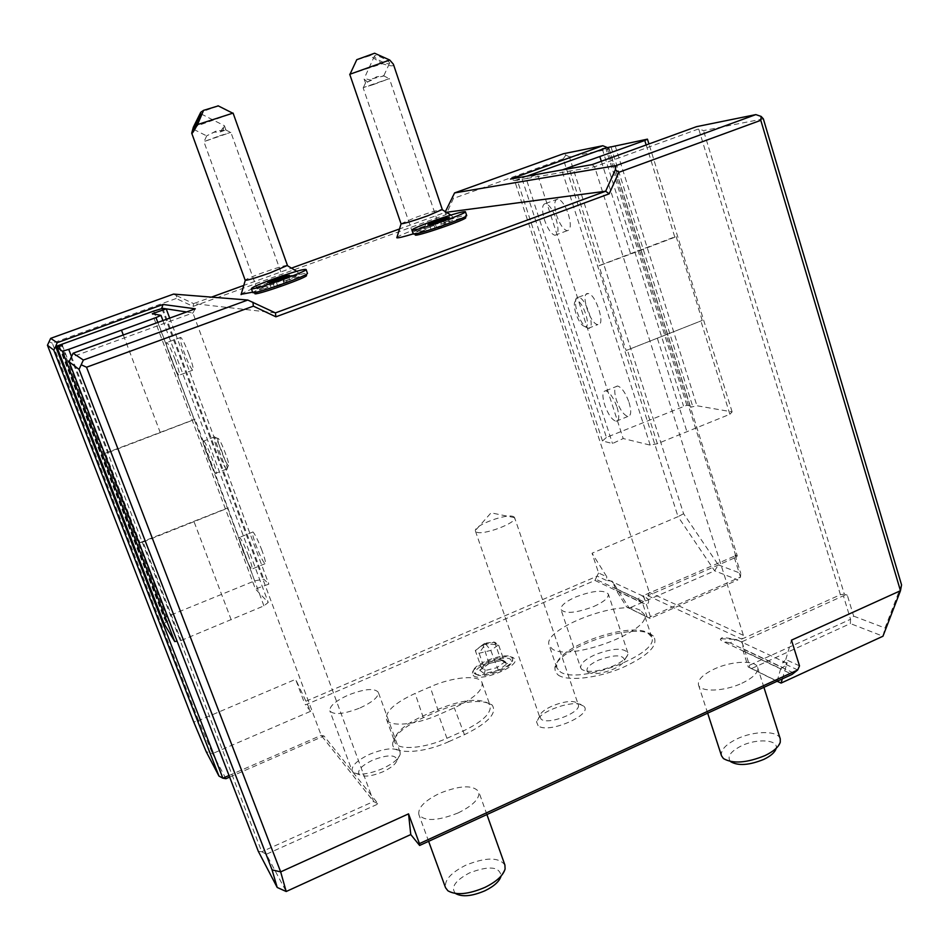 <?xml version="1.0" encoding="UTF-8"?>
<svg xmlns="http://www.w3.org/2000/svg" width="949" height="949" viewBox="0 0 949 949"><rect width="100%" height="100%" fill="white"/><g stroke="black" fill="none" stroke-linecap="round" stroke-linejoin="round"><path stroke-width="0.71" stroke-dasharray="4.75 3.56" d="M607.289 147.534L609.068 149.123L569.4 156.905L683.6 513.741L718.31 564.869L714.621 570.823L629.199 608.119L650.148 618.463L737.907 579.875L714.621 570.823L678.037 516.647L592.046 553.231L606.814 576.802L598.617 573.018L592.046 553.231M718.31 564.869L740.789 573.386L740.493 577.063L650.421 616.66L649.175 618.048L626.684 607.028L616.221 590.325L612.307 581.215L606.34 580.373L606.814 576.802M614.3 584.382L629.199 608.119L626.684 607.028M598.617 573.018L596.838 576.316L304.107 702.011L295.625 679.318L198.59 720.588L212.529 753.601L310.655 711.287L295.625 679.318M606.34 580.373L597.241 576.126M173.56 294.095L176.633 295.673L176.182 298.496L193.11 306.408L446.054 214.616L453.397 198.471L563.231 158.839L678.037 516.647L683.6 513.741M176.182 298.496L52.314 343.194L198.59 720.588L193.75 722.059M569.4 156.905L563.457 153.726M563.231 158.839L565.545 155.494M609.068 149.123L737.278 555.829L734.989 555.011L733.957 556.375L740.493 577.063L737.907 579.875M649.175 618.048L650.148 618.463M616.221 590.325L642.473 602.829L644.478 598.522L642.746 595.877L648.286 599.246L645.059 596.957M596.838 576.316L594.987 580.432L305.471 704.893L304.107 702.011M613.623 583.315L611.761 581.452M310.655 711.287L305.471 704.893M225.945 778.714L212.529 753.601L206.182 751.655M48.909 341.699L52.314 343.194M176.633 295.673L193.584 303.609L193.11 306.408M398.58 229.29L445.022 212.457L446.054 214.616M275.412 312.897L193.584 303.609L211.449 297.132M242.837 285.756L291.995 267.926M453.397 198.471L452.376 196.277M447.003 212.196L445.022 212.457L445.532 211.33M607.052 147.581L736.246 557.193L647.859 595.735L649.341 592.425L514.583 180.607L521.784 178.009L606.423 437.406L686.839 405.259L692.675 406.291L690.611 407.24L696.91 405.745L732.118 411.89L729.876 414.274L657.384 443.693L650.195 445.105L623.196 438.545L612.485 443.515L602.485 440.977L606.423 437.406M737.278 555.829L736.246 557.193M602.271 148.91L683.505 405.982M526.944 176.146L517.217 180.156L526.161 178.614L537.502 174.355L623.196 438.545M763.352 118.862L703.517 130.594L698.689 128.898L594.608 166.775L526.161 178.614L612.485 443.515M650.195 445.105L561.796 170.061L537.502 174.355M568.415 214.296C571.286 224.64 570.847 230.121 567.099 230.726C563.303 229.48 559.815 224.403 556.648 215.494C553.753 205.174 554.18 199.67 557.965 199.005C561.749 200.239 565.224 205.34 568.415 214.296M629.057 402.447C631.583 411.332 631.192 416.006 627.87 416.469C623.695 415.069 619.863 409.612 616.399 400.087C613.849 391.202 614.24 386.516 617.585 386.006C621.737 387.382 625.569 392.862 629.057 402.447M597.906 324.594L597.811 324.582C590.171 324.416 579.981 292.66 587.882 293.538L588.107 293.549C595.83 293.704 605.996 326.029 597.906 324.594M561.796 170.061L562.449 169.859M608.772 147.617L690.611 407.24M610.99 146.917L692.675 406.291M615.118 145.6L696.91 405.745M732.118 411.89L648.938 143.963M702.224 320.442L676.103 236.384L598.961 265.696L626.162 350.501L702.224 320.442L626.162 350.501M646.162 144.972L674.846 237.238L676.103 236.384M729.876 414.274L701.026 321.462M657.491 338.674L687.017 431.937M657.384 443.693L627.431 350.205M601.334 161.259L630.694 254.024L600.231 265.352L569.246 168.661M600.231 265.352L598.961 265.696M674.846 237.238L630.694 254.024M686.839 405.259L605.616 147.866M647.859 595.735L741.727 639.116L743.387 635.344L594.608 166.775L592.093 164.616M602.485 440.977L517.217 180.156L514.583 180.607L510.467 179.064M743.387 635.344L649.341 592.425M556.055 218.863C558.949 229.231 558.558 234.7 554.88 235.281C551.144 234 547.68 228.899 544.501 219.99C541.571 209.646 541.962 204.154 545.663 203.513C549.388 204.782 552.852 209.895 556.055 218.863M617.075 407.287C619.626 416.184 619.27 420.846 616.02 421.285C611.903 419.849 608.095 414.369 604.62 404.82C602.046 395.935 602.401 391.249 605.676 390.774C609.768 392.186 613.576 397.69 617.075 407.287M585.035 326.693L582.852 325.602C577.443 321.486 572.081 304.499 575.236 301.414L576.624 300.774C582.852 300.382 591.761 327.891 585.035 326.693M594.987 580.432L642.295 602.971C647.432 605.035 649.436 603.789 648.286 599.246M229.622 777.101L324 735.973L378.188 803.91L266.301 854.266L286.195 891.502M781.086 683.078L751.62 668.535L850.387 623.564L850.529 619.282L853.661 616.138L847.315 595.225L843.388 595.782L741.584 641.927L738.583 640.528C727.029 637.455 721.133 636.874 720.896 638.784C719.805 639.282 720.469 640.148 722.889 641.382L792.13 674.371M847.315 595.225L844.337 594.157L703.517 130.594M741.727 639.116L840.423 594.715L844.337 594.157M733.957 556.375L642.746 595.877M538.107 725.7L536.6 722.011C537.229 711.904 574.572 698.666 582.971 705.57L583.576 706.056C594.43 714.289 547.715 734.585 538.107 725.7M473.397 675.641C480.882 682.722 522.84 664.858 514.109 658.392L513.682 658.048C506.98 652.402 472.649 664.858 472.329 673.078L473.397 675.641M448.687 741.691L464.441 734.68C488.391 722.865 497.584 712.948 492.045 704.905C481.523 698.867 463.61 700.92 438.319 711.062L423.313 717.669C405.259 725.961 395.081 734.277 392.803 742.616C389.897 754.597 420.988 754.431 448.687 741.691L446.92 738.298L462.661 731.299C482.175 721.952 491.345 713.434 490.17 705.771L488.605 703.47C478.806 697.812 462.009 699.757 438.201 709.283L423.171 715.89C406.196 723.696 396.646 731.489 394.547 739.259L394.796 742.059C397.026 750.6 423.717 748.88 446.92 738.298L438.497 714.763C415.199 725.285 388.532 727.278 386.421 719.069C385.567 711.24 395.116 702.699 415.093 693.446L430.182 686.874C452.946 676.708 479.743 674.395 482.104 682.806C483.183 690.184 473.919 698.523 454.298 707.8L438.497 714.763M558.261 675.119C567.372 681.489 596.802 678.393 621.82 667.966C648.701 655.593 659.211 644.929 653.363 635.984L650.777 634.193C631.405 622.402 556.161 648.867 554.88 668.013L555.379 671.975L558.261 675.119M458.13 812.937C473.053 805.523 479.945 798.5 478.818 791.857C473.195 784.728 460.182 785.203 439.778 793.281C424.808 800.576 417.821 807.658 418.841 814.515C424.322 821.632 437.418 821.11 458.13 812.937M593.825 606.482C604.015 601.808 608.843 597.656 608.321 594.038C603.778 589.531 592.864 590.527 575.592 597.04C565.367 601.678 560.491 605.853 560.954 609.566C565.367 614.086 576.328 613.054 593.825 606.482M741.916 683.244C753.304 677.716 758.536 672.461 757.622 667.467C755.819 659.84 731.667 660.848 714.395 668.974C702.912 674.454 697.61 679.757 698.464 684.881C700.054 692.355 724.265 691.607 741.916 683.244M360.122 707.907C372.755 702.011 378.817 696.791 378.283 692.248C374.381 687.883 364.345 688.832 348.176 695.107C335.507 700.943 329.398 706.186 329.837 710.86C333.657 715.238 343.752 714.253 360.122 707.907M229.006 775.511L321.189 735.356L324 735.973M153.691 311.07L254.688 580.859L166.466 616.838L61.175 344.511M161.888 308.579L321.189 735.356L373.598 801.49L378.188 803.91M164.011 623.54L168.685 620.456L165.968 621.441L59.55 346.409M71.424 356.349L108.506 452.448L105.339 453.231L139.894 542.662L143.074 542.009L181.093 640.516L177.083 641.168M181.093 640.516L263.917 605.877L268.247 602.449L255.423 588.997L152.315 313.728M254.688 580.859L263.834 579.187L268.84 584.133L255.423 588.997M58.98 346.646L164.165 618.475L166.466 616.838M164.165 618.475L165.968 621.441M168.685 620.456L62.314 345.258M169.681 318.129L268.84 584.133M162.931 320.572L268.247 602.449M248.579 556.055C244.688 545.96 241.698 539.708 239.646 537.312C238.401 536.92 239.445 541.31 242.766 550.467C246.645 560.491 249.611 566.707 251.699 569.151C252.944 569.59 251.9 565.213 248.579 556.055M175.185 359.754C171.567 350.335 168.827 344.558 166.977 342.459C165.624 342.186 166.882 347.393 170.737 358.07C174.331 367.429 177.06 373.171 178.922 375.306C180.286 375.65 179.041 370.466 175.185 359.754M203.644 440.965C200.203 438.141 212.564 471.226 215.72 473.314L215.755 473.349C219.433 476.789 206.929 443.124 203.738 441.036L203.644 440.965M157.819 322.435L194.201 419.624L195.043 419.161L263.917 605.877M105.339 453.231L195.043 419.161M139.894 542.662L228.199 507.774M108.506 452.448L194.201 419.624M160.334 432.756L123.287 334.985M143.074 542.009L227.392 508.308M231.236 619.839L194.094 521.843M262.019 550.622C258.128 540.55 255.115 534.334 252.98 531.974C251.663 531.618 252.648 536.019 255.945 545.165C259.801 555.165 262.814 561.369 264.973 563.765C266.289 564.169 265.305 559.78 262.019 550.622M186.585 311.972L192.92 312.945L373.598 801.49L261.746 851.739L258.318 851.336M162.754 308.318L263.834 579.187M189.088 354.618C185.482 345.211 182.718 339.457 180.796 337.381C179.349 337.156 180.547 342.364 184.367 353.028C187.949 362.376 190.702 368.093 192.635 370.205C194.094 370.501 192.908 365.306 189.088 354.618M218.223 438.462C215.174 436.125 225.565 464.002 228.246 465.413L228.436 465.496C230.832 466.694 221.698 441.914 218.59 438.806L218.223 438.462M266.301 854.266L261.746 851.739L70.89 357.358L192.92 312.945L195.304 308.805M396.836 237.475C398.497 235.993 405.294 233.063 417.24 228.685C438.735 221.105 450.989 217.582 454.013 218.104L440.822 224.296C454.346 219.765 462.543 217.511 465.413 217.523L466.457 215.352C463.563 215.34 455.164 217.641 441.285 222.256L439.482 221.212M426.042 223.561L423.835 228.602L413.301 233.584L415.448 234.664L426.077 229.67L413.242 233.869M241.093 294.32C243.146 292.553 251.046 289.148 264.783 284.095C285.495 276.764 297.108 273.431 299.611 274.083C298.982 275.139 293.656 277.618 283.621 281.545C296.1 277.357 303.609 275.293 306.159 275.352L307.203 273.134C304.629 273.075 296.966 275.163 284.214 279.409L278.674 277.084M268.294 280.845L265.898 286.076L252.825 292.209L255.044 293.288L268.14 287.179L252.624 292.173M840.423 594.715L698.689 128.898L696.483 126.68M901.55 584.881L885.014 628.013L882.961 636.221L850.387 623.564M853.661 616.138L885.014 628.013M777.101 681.275L780.707 668.654L743.079 650.729L742.877 644.632L749.437 665.237L850.529 619.282L843.388 595.782M742.877 644.632L741.584 641.927M741.881 641.477L742.545 643.564M797.706 669.947L782.51 662.841L784.823 662.188L786.507 662.853M780.707 668.654L786.436 665.035L785.974 662.604M799.509 665.866L785.784 659.519L782.51 662.841M785.784 659.519L791.478 640.148M782.332 678.867L786.436 665.035M786.685 664.193L787.172 662.544M749.437 665.237L749.271 667.455L748.275 667.04L743.079 650.729M751.62 668.535L749.271 667.455M777.029 681.24L748.275 667.04M440.822 224.296L441.285 222.256M423.835 228.602L426.077 229.67M400.846 223.786L415.698 217.404C430.834 212.066 439.695 209.444 442.293 209.515M437.833 220.5L435.935 219.966M349.73 74.307L382.364 63.713C390.668 66.371 394.333 66.537 393.372 64.2M374.558 53.227L369.885 55.742L382.364 63.713M389.28 63.63L389.387 63.571C391.901 62.195 376.836 54.247 374.653 55.801L374.57 55.849C372.103 57.248 387.014 65.125 389.28 63.63M369.885 55.742L356.682 59.882M371.462 80.285L364.286 78.423L364.084 79.087L367.607 82.112L365.602 82.765L371.462 80.285L376.468 76.786L383.704 75.991L372.411 78.731L367.607 82.112M372.898 84.734L363.36 87.569L389.41 78.601L372.898 84.734M429.114 227.44L438.296 223.383L421.653 228.223L412.424 232.28L429.114 227.44M449.091 217.38L448.474 218.756L444.274 219.587L445.722 223.869L431.012 229.421L429.553 225.127L448.474 218.756L449.921 223.062L445.722 223.869M443.385 219.931L444.666 225.447L449.921 223.062M432.637 223.549L433.693 224.32L435.152 228.638L444.666 225.447M428.343 224.391L429.553 225.127L434.535 222.908M436.303 227.036L434.867 222.801M431.012 229.421L435.152 228.638M283.621 281.545L284.214 279.409M265.898 286.076L268.14 287.179M287.44 265.423C285.222 265.257 276.823 267.748 262.256 272.897C251.414 276.871 245.661 279.338 245.02 280.299M193.323 127.249L233.086 113.097M218.27 105.897L200.749 112.267M220.453 131.875L224.249 125.671L222.968 130.488L225.886 129.906L220.453 131.875L214.142 132.208L206.609 135.861L216.704 130.76L222.968 130.488M219.575 135.814L230.88 132.35L203.893 141.638L219.575 135.814M267.796 284.166L257.096 288.887L272.909 284.285L283.573 279.587L267.796 284.166M285.234 277.238L283.419 278.033M289.315 275.459L288.686 276.871L285.293 277.405L286.847 281.758L271.129 287.677L269.563 283.312L288.686 276.871L290.252 281.26L286.847 281.758M282.553 278.413L284.071 283.976L290.252 281.26M271.675 282.067L272.885 282.814L274.463 287.215L284.071 283.976M268.437 282.553L269.563 283.312L274.89 280.987M277.333 284.949L275.803 280.679M271.129 287.677L274.463 287.215M226.538 469.15L226.503 469.114C223.205 467.086 210.915 434.049 214.486 436.801L214.925 437.216C218.626 440.929 229.622 470.751 226.764 469.257L226.538 469.15M734.989 555.011L740.789 573.386M644.169 597.597L643.564 595.758M650.421 616.66L644.478 598.522M647.171 617.135L642.473 602.829M514.607 517.656L491.06 512.84L475.366 530.515L476.386 531.998C482.483 535.936 517.608 522.733 514.607 517.656L578.261 704.633C582.069 712.189 547.893 725.522 541.049 719.128L539.827 716.198C540.278 708.168 570.313 697.515 576.968 703.031L583.576 706.056M578.261 704.633L577.443 703.423M514.334 517.193L513.492 516.624C507.193 513.16 474.808 524.951 475.366 530.515M474.393 673.41C479.992 678.938 512.614 667.242 512.757 659.674L511.618 657.171C505.449 651.963 473.693 663.481 473.409 671.05L474.393 673.41M476.291 674.122L476.493 674.288C481.653 679.365 511.511 668.654 511.665 661.69L510.621 659.389C503.789 653.742 469.126 668.559 476.291 674.122L474.18 673.232M479.696 670.172L488.972 663.446L502.816 660.089L507.585 663.446L498.32 670.255L484.287 673.636L479.696 670.172L481.333 667.669L489.055 662.07L500.609 659.27L504.571 662.058L496.849 667.716L485.153 670.528L481.333 667.669L475.307 650.516L482.531 644.893L485.58 643.837L484.642 643.386L482.531 644.893M484.287 673.636L485.153 670.528L479.103 653.256L485.58 643.837L490.799 650.397L498.32 670.255M507.585 663.446L506.042 663.398L504.571 662.058L498.569 644.822L485.58 643.837L487.252 642.853L484.832 643.446M502.816 660.089L501.76 660.374L500.609 659.27L494.654 642.153L487.252 642.853M488.972 663.446L483.088 644.988L475.307 650.516L479.103 653.256L490.799 650.397L498.569 644.822L494.654 642.153L483.088 644.988L484.642 643.386M559.874 671.512C576.826 685.581 660.658 654.003 651.69 637.064L647.562 632.758C629.187 621.619 557.81 646.779 556.648 664.822L556.861 667.918L559.874 671.512M640.172 610.29C620.29 598.807 541.535 629.045 549.174 645.391L552.128 648.831C568.866 662.188 652.983 630.611 644.229 614.383L640.172 610.29M504.915 865.061C498.996 857.054 485.947 857.101 465.769 865.215C451 872.665 444.262 880.174 445.544 887.706M455.473 893.484L455.413 893.436C450.502 887.351 455.235 880.494 469.613 872.855C489.174 865.512 499.672 866.556 501.084 875.986L505.093 868.964M587.775 672.07C585.26 668.772 588.771 664.834 598.309 660.231C614.133 654.478 622.9 654.43 624.596 660.089C623.671 663.09 619.887 666.127 613.268 669.187C601.441 673.861 592.947 674.822 587.775 672.07L581.773 669.46C588.19 672.888 598.819 671.667 613.671 665.807C621.975 661.963 626.708 658.179 627.858 654.454L627.799 652.651C623.066 647.526 612.141 648.214 594.999 654.739C584.892 659.472 580.124 663.885 580.729 667.977L560.954 609.566M581.773 669.46L580.729 667.977M780.256 738.856C778.192 730.422 753.992 730.635 736.934 738.927C725.605 744.514 720.469 750.137 721.513 755.795M723.435 758.559L730.671 761.691C726.661 756.899 730.232 751.632 741.383 745.878C757.112 738.132 779.105 739.674 776.068 748.631L780.268 742.189M359.564 774.752C356.682 770.742 361.094 765.855 372.791 760.102C387.75 754.467 395.84 754.479 397.062 760.161C395.899 764.028 391.154 767.907 382.85 771.81C371.937 776.258 364.179 777.231 359.564 774.752L353.289 772.391C359.019 775.487 368.734 774.254 382.435 768.678C392.862 763.779 398.794 758.939 400.217 754.147L400.098 752.142C396.006 747.195 385.946 747.871 369.908 754.17C357.405 760.113 351.462 765.653 352.079 770.802L329.837 710.86M353.289 772.391L352.079 770.802M578.214 297.239L576.553 298.022C572.757 301.746 579.175 322.079 585.675 327.025L588.297 328.33C596.28 329.825 586.055 297.464 578.451 297.262L578.214 297.239M643.529 601.63L615.854 588.522M608.677 580.112L642.603 595.925L637.645 599.056L595.201 578.937M637.645 599.056L642.295 602.971M743.221 648.855L782.972 667.681M738.583 640.528L735.843 639.365L730.303 642.971L793.542 672.948M730.303 642.971L722.889 641.382M464.441 734.68L454.298 707.8M438.319 711.062L430.182 686.874M423.313 717.669L415.093 693.446M252.98 531.974L239.646 537.312M720.896 638.784L735.843 639.365L784.823 662.188M454.013 218.104L450.894 215.055M389.387 63.571L383.704 75.991M365.484 82.777L364.084 79.087M365.602 82.765L363.36 87.569M374.57 55.849L364.202 78.47M383.337 75.659L389.137 78.613M438.296 223.383L437.75 221.793M437.37 220.654L389.41 78.601M412.424 232.28L363.135 87.735M299.611 274.083L296.693 271.284M193.774 129.408L206.609 135.861M225.886 129.906L224.462 125.731M225.471 129.799L230.583 132.362M201.152 113.951L224.474 125.754M206.716 135.826L204.13 141.472M257.096 288.887L203.893 141.638M283.573 279.587L230.88 132.35M264.973 563.765L251.699 569.151M180.796 337.381L166.977 342.459M192.635 370.205L178.922 375.306M218.59 438.806L214.925 437.216M228.436 465.496L226.764 469.257M214.593 436.872L203.738 441.036M226.503 469.114L215.72 473.314M539.827 716.198L536.6 722.011M475.425 531.049L539.934 717.658M512.009 657.479L514.109 658.392M511.665 661.69L512.757 659.674M473.409 671.05L472.329 673.078M506.042 663.398L501.76 660.374M502.531 660.255L489.091 663.517M489.126 663.517L480.206 670.006M497.015 644.335L493.527 641.963M482.104 682.806L490.17 705.771M488.605 703.47L492.045 704.905M386.421 719.069L394.796 742.059M394.547 739.259L392.803 742.616M649.994 634.454L653.363 635.984M556.648 664.822L554.88 668.013M556.861 667.918L549.174 645.391M651.69 637.064L644.229 614.383M486.908 814.562L478.818 791.857M428.628 841.336L418.841 814.515M455.413 893.436L447.892 890.791M627.799 652.651L608.321 594.038M624.596 660.089L627.858 654.454M763.909 687.325L757.622 667.467M707.657 713.162L698.464 684.881M400.098 752.142L378.283 692.248M397.062 760.161L400.217 754.147M554.88 235.281L567.099 230.726M545.663 203.513L557.965 199.005M616.02 421.285L627.87 416.469M605.676 390.774L617.585 386.006M582.852 325.602L585.675 327.025M575.236 301.414L576.553 298.022M578.451 297.262L588.107 293.549M588.202 328.318L597.811 324.582"/><path stroke-width="1.42" d="M218.946 776.057L53.785 350.086L47.45 345.258L193.75 722.059L206.182 751.655L218.946 776.057L222.873 778.192L225.945 778.714L229.622 777.101M47.45 345.258L50.653 338.354L57.201 342.696L163.074 304.475L195.304 308.805L73.097 353.218L83.37 360.039L247.784 300.038L275.412 312.897L275.91 316.812L253.371 306.147L252.909 302.233M247.784 300.038L173.56 294.095L50.653 338.354M211.449 297.132L242.837 285.756M291.995 267.926L398.58 229.29M445.532 211.33L454.583 192.92L615.996 165.648L755.855 114.604L696.483 126.68L592.093 164.616L510.467 179.064L602.805 145.731L607.289 147.534M602.805 145.731L563.457 153.726L454.583 192.92M526.944 176.146L607.052 147.581M646.162 144.972L644.774 140.488L647.443 139.147L610.99 146.917M644.774 140.488L562.449 169.859M610.954 146.81L602.271 148.91M648.938 143.963L647.443 139.147M569.246 168.661L568.985 167.854M599.898 156.763L601.334 161.259M253.371 306.147L86.537 367.227L280.667 871.882L286.195 891.502L410.775 834.562L419.624 845.464L792.13 674.371L797.706 669.947L799.509 665.866L791.478 640.148L900.459 590.717L882.961 636.221L781.086 683.078L782.332 678.867M53.785 350.086L55.659 346.504L222.873 778.192L229.006 775.511M163.074 304.475L161.733 308.164L162.754 308.318L153.691 311.07L161.888 308.579M57.201 342.696L55.659 346.504L61.175 344.511L58.589 345.626L59.49 346.243L62.314 345.258L57.094 347.441L62.432 351.237L68.719 349.362L156.004 317.595L160.986 315.365L152.315 313.728L166.217 308.852L169.681 318.129M57.094 347.441L164.011 623.54L174.723 641.56L177.083 641.168M153.691 311.07L61.175 344.511M162.754 308.318L186.585 311.972M160.986 315.365L162.931 320.572M156.004 317.595L157.819 322.435M68.719 349.362L71.424 356.349M123.287 334.985L121.496 330.228M62.432 351.237L174.723 641.56M447.003 212.196L605.652 191.224L275.412 312.897M465.413 217.523C471.072 218.199 411.332 238.685 415.448 234.664M396.836 237.475L396.812 237.772C397.892 238.175 403.372 236.882 413.242 233.869M306.159 275.352C312.15 276.005 250.856 297.512 255.044 293.288M241.093 294.32L252.624 292.173M615.355 169.729L618.878 172.291L609.175 193.821L605.652 191.224L615.355 169.729L615.996 165.648M763.352 118.862L761.145 116.43L760.801 120.321L900.459 590.717L901.55 584.881L763.352 118.862M755.855 114.604L761.145 116.43M419.624 845.464L419.446 843.614L797.196 670.219M419.446 843.614L408.544 813.862L410.775 834.562M286.195 891.502L277.203 887.457L272.066 869.877L280.667 871.882L408.544 813.862M609.175 193.821L275.91 316.812M618.878 172.291L760.801 120.321M73.097 353.218L69.123 361.806L258.318 851.336L277.203 887.457M83.37 360.039L79.052 369.386L272.066 869.877M69.123 361.806L79.052 369.386M86.537 367.227L81.484 364.902M781.086 683.078L777.101 681.275M411.937 230.073L413.218 233.834C412.459 236.574 468.901 217.214 466.683 215.482L465.413 211.71C463.005 211.33 453.183 214.083 435.935 219.966L426.042 223.561C416.872 227.072 412.163 229.243 411.937 230.073C411.154 232.742 467.608 213.359 465.413 211.71M427.56 215.862C413.574 220.809 404.737 223.478 401.059 223.869L349.73 74.307L389.719 60.024L393.372 64.2L442.293 209.515L427.56 215.862M439.482 221.212L437.833 220.5M389.719 60.024L374.558 53.227L356.777 59.68L350.122 73.998M433.966 221.805L427.963 224.474L432.637 223.549L449.352 217.262L433.966 221.805L434.535 222.908M444.595 218.223L444.262 219.539M251.343 288.638L252.731 292.47C252.066 295.317 309.825 275.056 307.429 273.276L306.076 269.445C304.048 268.97 294.914 271.521 278.674 277.084L268.294 280.845C257.369 285.032 251.722 287.618 251.343 288.638C250.643 291.402 308.437 271.141 306.076 269.445M203.584 110.345L200.749 112.267L193.323 127.249L191.71 133.18L245.245 280.394C248.567 280.074 256.93 277.547 270.335 272.79L287.44 265.423L233.086 113.097L197.522 124.58L203.584 110.345L218.27 105.897M191.71 133.18C191.828 134.236 193.762 131.365 197.522 124.58M193.798 129.396L193.62 129.337C193.157 128.317 199.776 114.426 200.963 113.892L201.152 113.951C201.627 114.948 194.936 128.993 193.798 129.396L193.62 129.337M285.696 275.957L267.926 282.636L282.553 278.413L289.54 275.352L285.696 275.957L274.949 279.575L275.768 280.607L274.89 280.987M285.613 276.005L285.234 277.238M275.803 280.679L283.419 278.033M58.589 345.626L58.98 346.646M428.628 841.336L445.544 887.706L447.892 890.791C456.101 895.512 468.45 894.385 484.927 887.398C496.517 881.645 503.231 875.5 505.093 868.964L504.915 865.061L486.908 814.562M501.072 876.069C499.518 881.313 494.156 886.212 484.975 890.755C471.95 896.295 462.104 897.208 455.473 893.484M707.657 713.162L721.513 755.795L723.435 758.559C732.818 763.992 746.685 763.008 765.024 755.582C773.708 751.347 778.785 746.887 780.268 742.189L780.256 738.856L763.909 687.325M776.068 748.631C774.859 752.403 770.802 755.985 763.886 759.354C749.283 765.274 738.215 766.057 730.671 761.691M443.717 219.777L434.867 222.766M401.059 223.869L396.812 237.772M450.894 215.055L442.187 209.717M437.75 221.793L437.37 220.654M434.025 221.793L444.523 218.258M444.44 218.329L449.031 217.404M428.201 224.415L434.073 221.805M245.245 280.394L241.082 294.629M296.693 271.284L287.333 265.637M218.045 105.778L232.552 113.085M285.459 276.135L289.065 275.566M268.14 282.577L275.032 279.587"/></g></svg>
